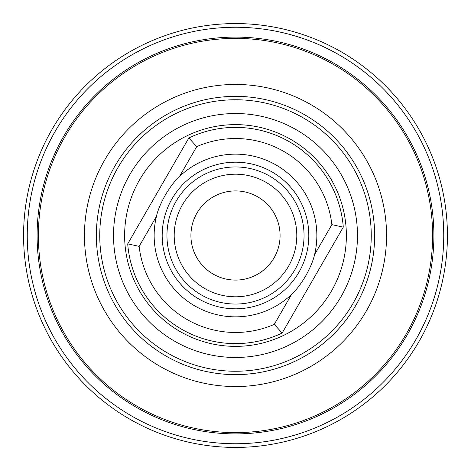 <?xml version="1.0" encoding="UTF-8"?>
<svg xmlns="http://www.w3.org/2000/svg" width="471" height="471" viewBox="0 0 471 471"><rect width="100%" height="100%" fill="white"/><g stroke="black" fill="none" stroke-linecap="round" stroke-linejoin="round"><path stroke-width="0.71" d="M196.89 213.21A44.586 44.586 0 0 1 257.79 196.89A44.586 44.586 0 0 1 274.11 257.79A44.586 44.586 0 0 1 213.21 274.11A44.586 44.586 0 0 1 196.89 213.21M182.412 204.85A61.301 61.301 0 0 1 266.15 182.412A61.301 61.301 0 0 1 288.588 266.15A61.301 61.301 0 0 1 204.85 288.588A61.301 61.301 0 0 1 182.412 204.85M176.136 201.229A68.548 68.548 0 0 1 269.771 176.136A68.548 68.548 0 0 1 294.864 269.771A68.548 68.548 0 0 1 201.229 294.864A68.548 68.548 0 0 1 176.136 201.229M172.015 198.844A73.311 73.311 0 0 0 198.844 298.985A73.311 73.311 0 0 0 298.985 272.156A73.311 73.311 0 0 0 272.156 172.015A73.311 73.311 0 0 0 172.015 198.844M343.288 227.134L282.153 333.032A108.112 108.112 0 0 1 127.712 243.866L139.139 246.357L156.413 216.442C157.703 210.555 160.676 203.401 165.345 194.994C170.296 186.746 175 180.593 179.451 176.537L196.725 146.622L188.847 137.968A108.112 108.112 0 0 1 343.288 227.134L331.861 224.643A96.967 96.967 0 0 0 196.725 146.622M156.413 216.442A81.353 81.353 0 0 0 291.549 294.463C296 290.407 300.704 284.254 305.655 276.006C310.324 267.599 313.297 260.445 314.587 254.558A81.353 81.353 0 0 0 179.451 176.537M282.153 333.032L274.275 324.378L291.549 294.463M167.623 353.062A135.748 135.748 0 0 1 117.938 167.623A135.748 135.748 0 0 1 303.377 117.938A135.748 135.748 0 0 1 353.062 303.377A135.748 135.748 0 0 1 167.623 353.062M159.975 366.308A151.044 151.044 0 0 1 104.692 159.975A151.044 151.044 0 0 1 311.025 104.692A151.044 151.044 0 0 1 366.308 311.025A151.044 151.044 0 0 1 159.975 366.308M235.5 38.392A197.108 197.108 0 0 1 432.608 235.5A197.108 197.108 0 0 1 235.5 432.608A197.108 197.108 0 0 1 38.392 235.5A197.108 197.108 0 0 1 235.5 38.392M337.819 65.522L334.698 63.685A198.397 198.397 0 0 1 235.5 433.897A198.397 198.397 0 0 1 43.862 184.149A198.397 198.397 0 0 1 334.698 63.685A198.397 198.397 0 0 0 235.5 37.103M330.401 61.271L329.264 60.659M324.484 58.18L324.796 58.333M328.405 60.2L329.965 61.036M330.03 61.071L331.884 62.09M333.291 62.878L333.839 63.191M235.5 27.253A208.247 208.247 0 0 0 27.253 235.5A208.247 208.247 0 0 0 235.5 443.747A208.247 208.247 0 0 0 443.747 235.5A208.247 208.247 0 0 0 235.5 27.253M235.5 23.574A211.926 211.926 0 0 0 23.574 235.5A211.926 211.926 0 0 0 235.5 447.426A211.926 211.926 0 0 0 447.426 235.5A211.926 211.926 0 0 0 235.5 23.574M334.869 63.779L336.088 64.492M340.021 66.87L339.008 66.246M343.041 68.778L343.636 69.166M344.277 69.584L344.572 69.779M343.659 69.178L343.076 68.801M127.712 243.866L188.847 137.968M314.587 254.558L331.861 224.643M139.139 246.357A96.967 96.967 0 0 0 274.275 324.378M180.063 331.519A110.873 110.873 0 0 0 331.519 290.937A110.873 110.873 0 0 0 290.937 139.481A110.873 110.873 0 0 0 139.481 180.063A110.873 110.873 0 0 0 180.063 331.519M174.511 341.134A121.977 121.977 0 0 0 341.134 296.489A121.977 121.977 0 0 0 296.489 129.866A121.977 121.977 0 0 0 129.866 174.511A121.977 121.977 0 0 0 174.511 341.134M165.933 355.994A139.133 139.133 0 0 0 355.994 305.067A139.133 139.133 0 0 0 305.067 115.006A139.133 139.133 0 0 0 115.006 165.933A139.133 139.133 0 0 0 165.933 355.994"/></g></svg>

